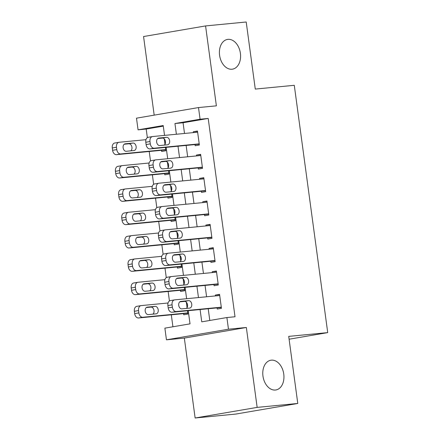 <?xml version="1.0" encoding="UTF-8"?>
<svg xmlns="http://www.w3.org/2000/svg" width="440" height="440" viewBox="0 0 440 440"><rect width="100%" height="100%" fill="white"/><g stroke="black" fill="none" stroke-linecap="round" stroke-linejoin="round"><path stroke-width="0.66" d="M232.012 69.229A15.076 10.434 -99.7 0 1 219.643 55.677A15.076 10.434 -99.7 0 1 227.447 39.435A15.076 10.434 -99.7 0 1 227.975 39.364A15.076 10.434 -99.7 0 1 240.339 52.91A15.076 10.434 -99.7 0 1 232.535 69.157A15.076 10.434 -99.7 0 1 232.012 69.229M275.385 390.027A15.076 10.434 -99.7 0 1 263.021 376.481A15.076 10.434 -99.7 0 1 270.826 360.234A15.076 10.434 -99.7 0 1 271.348 360.162A15.076 10.434 -99.7 0 1 283.712 373.714A15.076 10.434 -99.7 0 1 275.908 389.956A15.076 10.434 -99.7 0 1 275.385 390.027M163.284 126.132L146.19 129.052L138.067 129.839L136.488 118.173L198.501 107.564L200.079 119.229L174.939 123.53L176.385 134.244M289.097 339.224L327.723 332.613L294.283 85.305L255.277 89.078L246.208 22L205.573 25.927L143.561 36.537L154.187 115.148M327.723 332.613L288.717 336.386L297.781 403.464L235.769 414.073L195.135 418L257.153 407.391L246.345 327.481L228.47 329.208L166.452 339.818L164.879 328.152L190.02 323.851L188.238 310.679M246.345 327.481L184.333 338.091L195.135 418M184.333 338.091L166.452 339.818M146.19 129.052L147.351 137.643M149.226 151.492L150.507 160.974M152.378 174.823L153.659 184.305M155.535 198.154L156.816 207.636M158.686 221.485L159.968 230.967M161.843 244.816L163.125 254.298M164.995 268.147L166.276 277.629M168.152 291.478L169.433 300.96M171.303 314.809L172.926 326.777M297.781 403.464L257.153 407.391M195.019 144.573L195.173 145.739L199.364 145.024L197.472 131.021L193.281 131.742L193.397 132.6M198.171 167.904L198.33 169.07L202.521 168.355L200.629 154.352L196.438 155.073L196.554 155.93M201.328 191.235L201.482 192.401L205.673 191.686L203.781 177.683L199.59 178.404L199.705 179.262M204.479 214.566L204.639 215.732L208.83 215.017L206.938 201.014L202.747 201.735L202.862 202.593M207.636 237.897L207.796 239.063L211.981 238.348L210.089 224.345L205.898 225.066L206.019 225.924M210.788 261.228L210.947 262.394L215.138 261.679L213.246 247.676L209.055 248.397L209.171 249.255M213.945 284.559L214.104 285.725L218.29 285.01L216.398 271.007L212.207 271.728L212.328 272.586M183.579 313.627L183.733 314.793L187.924 314.072L187.479 310.756M180.422 290.296L180.582 291.462L184.773 290.741L184.322 287.425M177.271 266.964L177.424 268.131L181.615 267.41L181.17 264.094M174.114 243.634L174.273 244.799L178.464 244.079L178.013 240.763M170.962 220.303L171.116 221.469L175.307 220.748L174.856 217.431M167.805 196.972L167.965 198.138L172.156 197.417L171.705 194.101M164.654 173.641L164.808 174.806L168.999 174.086L168.548 170.77M187.061 307.687L186.313 302.154M183.909 284.356L183.161 278.822M180.752 261.024L180.004 255.492M177.601 237.694L176.853 232.161M174.444 214.363L173.696 208.83M171.292 191.031L170.544 185.499M168.135 167.701L167.387 162.168M161.496 150.31L161.656 151.476L165.841 150.755L165.396 147.439M164.978 144.37L164.23 138.837M200.085 309.534L201.751 321.844L226.892 317.543L235.015 316.762L208.203 118.448L183.062 122.749L184.514 133.458M186.131 145.431L187.666 156.788M189.282 168.762L190.823 180.12M192.44 192.093L193.974 203.451M195.597 215.424L197.131 226.782M198.748 238.755L200.282 250.113M201.905 262.086L203.44 273.444M205.056 285.417L206.591 296.775M208.214 308.748L209.798 320.469M217.096 307.89L217.256 309.056L221.447 308.341L219.555 294.338L215.364 295.059L215.479 295.916M198.501 107.564L216.381 105.837L205.573 25.927M208.203 118.448L200.079 119.229M226.892 317.543L228.47 329.208M164.538 135.388L163.207 125.538L138.067 129.839M187.583 305.844L187.314 303.853M186.621 298.705L185.081 287.348M184.426 282.513L184.156 280.522M183.464 275.374L181.929 264.017M181.274 259.182L181.005 257.191M180.306 252.043L178.772 240.686M178.118 235.851L177.848 233.86M177.155 228.712L175.621 217.355M174.966 212.52L174.697 210.529M173.998 205.381L172.464 194.024M171.809 189.189L171.54 187.198M170.847 182.05L169.312 170.693M168.657 165.853L168.388 163.867M167.69 158.719L166.155 147.362M165.501 142.522L165.231 140.536M178.002 146.218L179.542 157.575M181.159 169.548L182.694 180.906M184.311 192.88L185.851 204.237M187.468 216.211L189.002 227.568M190.625 239.542L192.159 250.899M193.776 262.873L195.311 274.23M196.933 286.204L198.468 297.561M183.062 122.749L174.939 123.53M219.593 294.646L215.364 295.059M216.441 271.315L212.207 271.728M213.285 247.984L209.055 248.397M210.133 224.653L205.898 225.066M206.976 201.322L202.747 201.735M203.825 177.991L199.59 178.404M200.668 154.66L196.438 155.073M197.516 131.329L193.281 131.742M221.287 307.175L176.27 311.526A4.714 3.262 80.3 0 1 172.387 307.175L172.073 304.838A4.714 3.262 80.3 0 1 174.526 299.882A4.714 3.262 80.3 0 1 174.691 299.86L219.714 295.51M170.5 300.575A4.714 3.262 -99.7 0 0 170.335 300.597A4.714 3.262 -99.7 0 0 167.882 305.558L168.196 307.89A4.714 3.262 -99.7 0 0 172.079 312.241L221.331 307.483M181.836 308.858A3.768 2.607 -99.7 0 1 178.745 305.47A3.768 2.607 -99.7 0 1 180.697 301.411A3.768 2.607 -99.7 0 1 180.823 301.395L188.628 300.641A3.768 2.607 -99.7 0 1 191.719 304.029A3.768 2.607 -99.7 0 1 189.767 308.088A3.768 2.607 -99.7 0 1 189.635 308.105L181.836 308.858M179.834 301.802L184.437 301.356A3.768 2.607 -99.7 0 1 187.385 304.084A3.768 2.607 -99.7 0 1 186.439 308.413M187.77 312.906L142.747 317.262A4.714 3.262 80.3 0 1 138.864 312.906L138.55 310.574A4.714 3.262 80.3 0 1 141.004 305.618A4.714 3.262 80.3 0 1 141.169 305.597L168.053 302.995M179.757 301.862L184.888 301.367M187.809 313.214L138.556 317.977A4.714 3.262 -99.7 0 1 134.673 313.627L134.359 311.289A4.714 3.262 -99.7 0 1 136.818 306.334A4.714 3.262 -99.7 0 1 136.978 306.312M152.916 314.149A3.768 2.607 80.3 0 0 153.863 309.82A3.768 2.607 80.3 0 0 150.915 307.093L146.311 307.538M148.313 314.595L156.118 313.841A3.768 2.607 80.3 0 0 156.244 313.825A3.768 2.607 80.3 0 0 158.197 309.76A3.768 2.607 80.3 0 0 155.106 306.372L147.306 307.131A3.768 2.607 80.3 0 0 147.174 307.148A3.768 2.607 80.3 0 0 145.222 311.207A3.768 2.607 80.3 0 0 148.313 314.595M218.136 283.844L173.113 288.195A4.714 3.262 80.3 0 1 169.23 283.844L168.916 281.507A4.714 3.262 80.3 0 1 171.375 276.551A4.714 3.262 80.3 0 1 171.534 276.529L216.557 272.179M167.349 277.244A4.714 3.262 -99.7 0 0 167.184 277.266A4.714 3.262 -99.7 0 0 164.725 282.227L165.044 284.559A4.714 3.262 -99.7 0 0 168.922 288.909L218.174 284.147M178.679 285.527A3.768 2.607 -99.7 0 1 175.588 282.139A3.768 2.607 -99.7 0 1 177.54 278.08A3.768 2.607 -99.7 0 1 177.672 278.064L185.471 277.31A3.768 2.607 -99.7 0 1 188.562 280.698A3.768 2.607 -99.7 0 1 186.615 284.757A3.768 2.607 -99.7 0 1 186.483 284.774L178.679 285.527M176.677 278.471L181.28 278.025A3.768 2.607 -99.7 0 1 184.234 280.753A3.768 2.607 -99.7 0 1 183.282 285.082M214.979 260.513L169.961 264.864A4.714 3.262 80.3 0 1 166.078 260.513L165.759 258.176A4.714 3.262 80.3 0 1 168.218 253.22A4.714 3.262 80.3 0 1 168.382 253.198L213.4 248.848M164.191 253.913A4.714 3.262 -99.7 0 0 164.027 253.935A4.714 3.262 -99.7 0 0 161.573 258.896L161.887 261.228A4.714 3.262 -99.7 0 0 165.77 265.579L215.023 260.815M175.527 262.196A3.768 2.607 -99.7 0 1 172.436 258.808A3.768 2.607 -99.7 0 1 174.383 254.749A3.768 2.607 -99.7 0 1 174.515 254.733L182.32 253.979A3.768 2.607 -99.7 0 1 185.411 257.367A3.768 2.607 -99.7 0 1 183.458 261.426A3.768 2.607 -99.7 0 1 183.326 261.443L175.527 262.196M173.525 255.14L178.129 254.694A3.768 2.607 -99.7 0 1 181.077 257.422A3.768 2.607 -99.7 0 1 180.131 261.751M211.827 237.182L166.804 241.532A4.714 3.262 80.3 0 1 162.921 237.182L162.607 234.845A4.714 3.262 80.3 0 1 165.066 229.889A4.714 3.262 80.3 0 1 165.226 229.867L210.249 225.517M161.035 230.582A4.714 3.262 -99.7 0 0 160.875 230.604A4.714 3.262 -99.7 0 0 158.416 235.565L158.73 237.897A4.714 3.262 -99.7 0 0 162.613 242.248L211.865 237.485M172.37 238.865A3.768 2.607 -99.7 0 1 169.279 235.477A3.768 2.607 -99.7 0 1 171.232 231.418A3.768 2.607 -99.7 0 1 171.364 231.402L179.163 230.648A3.768 2.607 -99.7 0 1 182.254 234.036A3.768 2.607 -99.7 0 1 180.306 238.095A3.768 2.607 -99.7 0 1 180.174 238.112L172.37 238.865M170.368 231.809L174.972 231.363A3.768 2.607 -99.7 0 1 177.92 234.091A3.768 2.607 -99.7 0 1 176.974 238.42M208.67 213.851L163.647 218.202A4.714 3.262 80.3 0 1 159.77 213.851L159.451 211.514A4.714 3.262 80.3 0 1 161.909 206.558A4.714 3.262 80.3 0 1 162.074 206.536L207.091 202.186M157.883 207.251A4.714 3.262 -99.7 0 0 157.718 207.273A4.714 3.262 -99.7 0 0 155.265 212.234L155.579 214.566A4.714 3.262 -99.7 0 0 159.462 218.917L208.714 214.154M169.219 215.534A3.768 2.607 -99.7 0 1 166.128 212.146A3.768 2.607 -99.7 0 1 168.075 208.087A3.768 2.607 -99.7 0 1 168.207 208.071L176.011 207.317A3.768 2.607 -99.7 0 1 179.102 210.705A3.768 2.607 -99.7 0 1 177.149 214.764A3.768 2.607 -99.7 0 1 177.018 214.781L169.219 215.534M167.216 208.478L171.82 208.032A3.768 2.607 -99.7 0 1 174.768 210.76A3.768 2.607 -99.7 0 1 173.822 215.089M184.613 289.575L139.59 293.931A4.714 3.262 80.3 0 1 135.713 289.575L135.394 287.243A4.714 3.262 80.3 0 1 137.852 282.288A4.714 3.262 80.3 0 1 138.017 282.266L164.896 279.664M176.605 278.531L181.731 278.036M184.657 289.883L135.405 294.646A4.714 3.262 -99.7 0 1 131.522 290.296L131.203 287.958A4.714 3.262 -99.7 0 1 133.661 283.002A4.714 3.262 -99.7 0 1 133.826 282.981M149.765 290.818A3.768 2.607 80.3 0 0 150.711 286.49A3.768 2.607 80.3 0 0 147.763 283.762L143.16 284.207M145.162 291.264L152.961 290.51A3.768 2.607 80.3 0 0 153.093 290.493A3.768 2.607 80.3 0 0 155.045 286.429A3.768 2.607 80.3 0 0 151.954 283.041L144.149 283.8A3.768 2.607 80.3 0 0 144.018 283.817A3.768 2.607 80.3 0 0 142.071 287.875A3.768 2.607 80.3 0 0 145.162 291.264M181.462 266.244L136.439 270.6A4.714 3.262 80.3 0 1 132.555 266.244L132.242 263.912A4.714 3.262 80.3 0 1 134.695 258.957A4.714 3.262 80.3 0 1 134.86 258.935L161.744 256.333M173.448 255.2L178.58 254.705M181.5 266.552L132.248 271.315A4.714 3.262 -99.7 0 1 128.364 266.964L128.051 264.627A4.714 3.262 -99.7 0 1 130.504 259.672A4.714 3.262 -99.7 0 1 130.669 259.649M146.608 267.487A3.768 2.607 80.3 0 0 147.554 263.159A3.768 2.607 80.3 0 0 144.606 260.43L140.003 260.876M142.005 267.933L149.809 267.179A3.768 2.607 80.3 0 0 149.936 267.163A3.768 2.607 80.3 0 0 151.888 263.098A3.768 2.607 80.3 0 0 148.797 259.71L140.998 260.469A3.768 2.607 80.3 0 0 140.866 260.486A3.768 2.607 80.3 0 0 138.913 264.545A3.768 2.607 80.3 0 0 142.005 267.933M178.305 242.913L133.282 247.269A4.714 3.262 80.3 0 1 129.404 242.913L129.085 240.581A4.714 3.262 80.3 0 1 131.543 235.626A4.714 3.262 80.3 0 1 131.709 235.604L158.587 233.002M170.297 231.869L175.423 231.374M178.349 243.221L129.091 247.984A4.714 3.262 -99.7 0 1 125.213 243.634L124.894 241.296A4.714 3.262 -99.7 0 1 127.353 236.341A4.714 3.262 -99.7 0 1 127.518 236.319M143.457 244.156A3.768 2.607 80.3 0 0 144.403 239.828A3.768 2.607 80.3 0 0 141.455 237.1L136.851 237.545M138.853 244.602L146.652 243.848A3.768 2.607 80.3 0 0 146.784 243.832A3.768 2.607 80.3 0 0 148.737 239.767A3.768 2.607 80.3 0 0 145.64 236.379L137.841 237.138A3.768 2.607 80.3 0 0 137.709 237.155A3.768 2.607 80.3 0 0 135.757 241.214A3.768 2.607 80.3 0 0 138.853 244.602M175.148 219.582L130.13 223.938A4.714 3.262 80.3 0 1 126.247 219.582L125.934 217.25A4.714 3.262 80.3 0 1 128.387 212.295A4.714 3.262 80.3 0 1 128.552 212.273L155.436 209.671M167.139 208.538L172.266 208.043M175.191 219.89L125.939 224.653A4.714 3.262 -99.7 0 1 122.056 220.303L121.743 217.965A4.714 3.262 -99.7 0 1 124.196 213.01A4.714 3.262 -99.7 0 1 124.361 212.988M140.3 220.825A3.768 2.607 80.3 0 0 141.246 216.497A3.768 2.607 80.3 0 0 138.298 213.769L133.694 214.214M135.696 221.271L143.495 220.517A3.768 2.607 80.3 0 0 143.627 220.501A3.768 2.607 80.3 0 0 145.58 216.436A3.768 2.607 80.3 0 0 142.489 213.048L134.684 213.807A3.768 2.607 80.3 0 0 134.558 213.823A3.768 2.607 80.3 0 0 132.605 217.882A3.768 2.607 80.3 0 0 135.696 221.271M205.519 190.52L160.496 194.871A4.714 3.262 80.3 0 1 156.613 190.52L156.299 188.183A4.714 3.262 80.3 0 1 158.752 183.227A4.714 3.262 80.3 0 1 158.917 183.205L203.94 178.855M154.726 183.92A4.714 3.262 -99.7 0 0 154.566 183.942A4.714 3.262 -99.7 0 0 152.108 188.903L152.422 191.235A4.714 3.262 -99.7 0 0 156.305 195.586L205.557 190.823M166.062 192.203A3.768 2.607 -99.7 0 1 162.971 188.815A3.768 2.607 -99.7 0 1 164.923 184.756A3.768 2.607 -99.7 0 1 165.055 184.74L172.854 183.986A3.768 2.607 -99.7 0 1 175.945 187.374A3.768 2.607 -99.7 0 1 173.993 191.433A3.768 2.607 -99.7 0 1 173.866 191.45L166.062 192.203M164.06 185.147L168.663 184.701A3.768 2.607 -99.7 0 1 171.611 187.429A3.768 2.607 -99.7 0 1 170.665 191.757M171.996 196.251L126.973 200.607A4.714 3.262 80.3 0 1 123.096 196.251L122.776 193.919A4.714 3.262 80.3 0 1 125.235 188.964A4.714 3.262 80.3 0 1 125.395 188.941L152.279 186.34M163.982 185.207L169.114 184.712M172.035 196.559L122.782 201.322A4.714 3.262 -99.7 0 1 118.905 196.972L118.586 194.634A4.714 3.262 -99.7 0 1 121.044 189.679A4.714 3.262 -99.7 0 1 121.209 189.656M137.143 197.494A3.768 2.607 80.3 0 0 138.094 193.166A3.768 2.607 80.3 0 0 135.146 190.438L130.543 190.883M132.539 197.94L140.344 197.186A3.768 2.607 80.3 0 0 140.476 197.17A3.768 2.607 80.3 0 0 142.423 193.105A3.768 2.607 80.3 0 0 139.332 189.717L131.533 190.476A3.768 2.607 80.3 0 0 131.401 190.493A3.768 2.607 80.3 0 0 129.448 194.552A3.768 2.607 80.3 0 0 132.539 197.94M202.362 167.189L157.339 171.54A4.714 3.262 80.3 0 1 153.461 167.189L153.142 164.852A4.714 3.262 80.3 0 1 155.601 159.896A4.714 3.262 80.3 0 1 155.766 159.874L200.783 155.524M151.575 160.589A4.714 3.262 -99.7 0 0 151.41 160.611A4.714 3.262 -99.7 0 0 148.951 165.572L149.27 167.904A4.714 3.262 -99.7 0 0 153.153 172.255L202.406 167.492M162.91 168.872A3.768 2.607 -99.7 0 1 159.819 165.484A3.768 2.607 -99.7 0 1 161.766 161.425A3.768 2.607 -99.7 0 1 161.898 161.409L169.703 160.655A3.768 2.607 -99.7 0 1 172.794 164.043A3.768 2.607 -99.7 0 1 170.841 168.102A3.768 2.607 -99.7 0 1 170.709 168.119L162.91 168.872M160.908 161.816L165.512 161.37A3.768 2.607 -99.7 0 1 168.46 164.098A3.768 2.607 -99.7 0 1 167.514 168.427M168.839 172.92L123.822 177.276A4.714 3.262 80.3 0 1 119.939 172.92L119.625 170.588A4.714 3.262 80.3 0 1 122.078 165.632A4.714 3.262 80.3 0 1 122.243 165.611L149.127 163.009M160.831 161.876L165.957 161.381M168.883 173.228L119.63 177.991A4.714 3.262 -99.7 0 1 115.748 173.641L115.434 171.303A4.714 3.262 -99.7 0 1 117.887 166.347A4.714 3.262 -99.7 0 1 118.052 166.326M133.991 174.163A3.768 2.607 80.3 0 0 134.937 169.835A3.768 2.607 80.3 0 0 131.989 167.107L127.386 167.552M129.388 174.609L137.187 173.855A3.768 2.607 80.3 0 0 137.319 173.839A3.768 2.607 80.3 0 0 139.271 169.774A3.768 2.607 80.3 0 0 136.18 166.386L128.376 167.139A3.768 2.607 80.3 0 0 128.249 167.162A3.768 2.607 80.3 0 0 126.297 171.221A3.768 2.607 80.3 0 0 129.388 174.609M199.21 143.858L154.187 148.209A4.714 3.262 80.3 0 1 150.304 143.858L149.99 141.521A4.714 3.262 80.3 0 1 152.444 136.565A4.714 3.262 80.3 0 1 152.609 136.543L197.632 132.192M148.418 137.258A4.714 3.262 -99.7 0 0 148.258 137.28A4.714 3.262 -99.7 0 0 145.799 142.241L146.113 144.573A4.714 3.262 -99.7 0 0 149.996 148.923L199.249 144.161M159.753 145.541A3.768 2.607 -99.7 0 1 156.662 142.153A3.768 2.607 -99.7 0 1 158.614 138.094A3.768 2.607 -99.7 0 1 158.746 138.078L166.546 137.324A3.768 2.607 -99.7 0 1 169.637 140.712A3.768 2.607 -99.7 0 1 167.684 144.771A3.768 2.607 -99.7 0 1 167.558 144.788L159.753 145.541M157.751 138.484L162.355 138.039A3.768 2.607 -99.7 0 1 165.303 140.767A3.768 2.607 -99.7 0 1 164.357 145.096M165.688 149.589L120.665 153.945A4.714 3.262 80.3 0 1 116.782 149.589L116.468 147.257A4.714 3.262 80.3 0 1 118.927 142.302A4.714 3.262 80.3 0 1 119.086 142.28L145.97 139.678M157.674 138.545L162.805 138.05M165.726 149.897L116.474 154.66A4.714 3.262 -99.7 0 1 112.596 150.31L112.277 147.972A4.714 3.262 -99.7 0 1 114.736 143.017A4.714 3.262 -99.7 0 1 114.901 142.995M130.834 150.832A3.768 2.607 80.3 0 0 131.786 146.504A3.768 2.607 80.3 0 0 128.832 143.776L124.229 144.221M126.231 151.278L134.035 150.524A3.768 2.607 80.3 0 0 134.167 150.507A3.768 2.607 80.3 0 0 136.114 146.443A3.768 2.607 80.3 0 0 133.023 143.055L125.224 143.809A3.768 2.607 80.3 0 0 125.092 143.831A3.768 2.607 80.3 0 0 123.139 147.889A3.768 2.607 80.3 0 0 126.231 151.278M172.079 312.241L176.27 311.526M168.196 307.89L172.387 307.175M167.882 305.558L172.073 304.838M188.628 300.641L184.437 301.356M142.747 317.262L138.556 317.977M138.55 310.574L134.359 311.289M138.864 312.906L134.673 313.627M150.915 307.093L155.106 306.372M168.922 288.909L173.113 288.195M165.044 284.559L169.23 283.844M164.725 282.227L168.916 281.507M185.471 277.31L181.28 278.025M165.77 265.579L169.961 264.864M161.887 261.228L166.078 260.513M161.573 258.896L165.759 258.176M182.32 253.979L178.129 254.694M162.613 242.248L166.804 241.532M158.73 237.897L162.921 237.182M158.416 235.565L162.607 234.845M179.163 230.648L174.972 231.363M159.462 218.917L163.647 218.202M155.579 214.566L159.77 213.851M155.265 212.234L159.451 211.514M176.011 207.317L171.82 208.032M139.59 293.931L135.405 294.646M135.394 287.243L131.203 287.958M135.713 289.575L131.522 290.296M147.763 283.762L151.954 283.041M136.439 270.6L132.248 271.315M132.242 263.912L128.051 264.627M132.555 266.244L128.364 266.964M144.606 260.43L148.797 259.71M133.282 247.269L129.091 247.984M129.085 240.581L124.894 241.296M129.404 242.913L125.213 243.634M141.455 237.1L145.64 236.379M130.13 223.938L125.939 224.653M125.934 217.25L121.743 217.965M126.247 219.582L122.056 220.303M138.298 213.769L142.489 213.048M156.305 195.586L160.496 194.871M152.422 191.235L156.613 190.52M152.108 188.903L156.299 188.183M172.854 183.986L168.663 184.701M126.973 200.607L122.782 201.322M122.776 193.919L118.586 194.634M123.096 196.251L118.905 196.972M135.146 190.438L139.332 189.717M153.153 172.255L157.339 171.54M149.27 167.904L153.461 167.189M148.951 165.572L153.142 164.852M169.703 160.655L165.512 161.37M123.822 177.276L119.63 177.991M119.625 170.588L115.434 171.303M119.939 172.92L115.748 173.641M131.989 167.107L136.18 166.386M149.996 148.923L154.187 148.209M146.113 144.573L150.304 143.858M145.799 142.241L149.99 141.521M166.546 137.324L162.355 138.039M120.665 153.945L116.474 154.66M116.468 147.257L112.277 147.972M116.782 149.589L112.596 150.31M128.832 143.776L133.023 143.055M170.335 300.597L174.526 299.882M141.004 305.618L136.818 306.334M167.184 277.266L171.375 276.551M164.027 253.935L168.218 253.22M160.875 230.604L165.066 229.889M157.718 207.273L161.909 206.558M137.852 282.288L133.661 283.002M134.695 258.957L130.504 259.672M131.543 235.626L127.353 236.341M128.387 212.295L124.196 213.01M154.566 183.942L158.752 183.227M125.235 188.964L121.044 189.679M151.41 160.611L155.601 159.896M122.078 165.632L117.887 166.347M148.258 137.28L152.444 136.565M118.927 142.302L114.736 143.017"/></g></svg>
